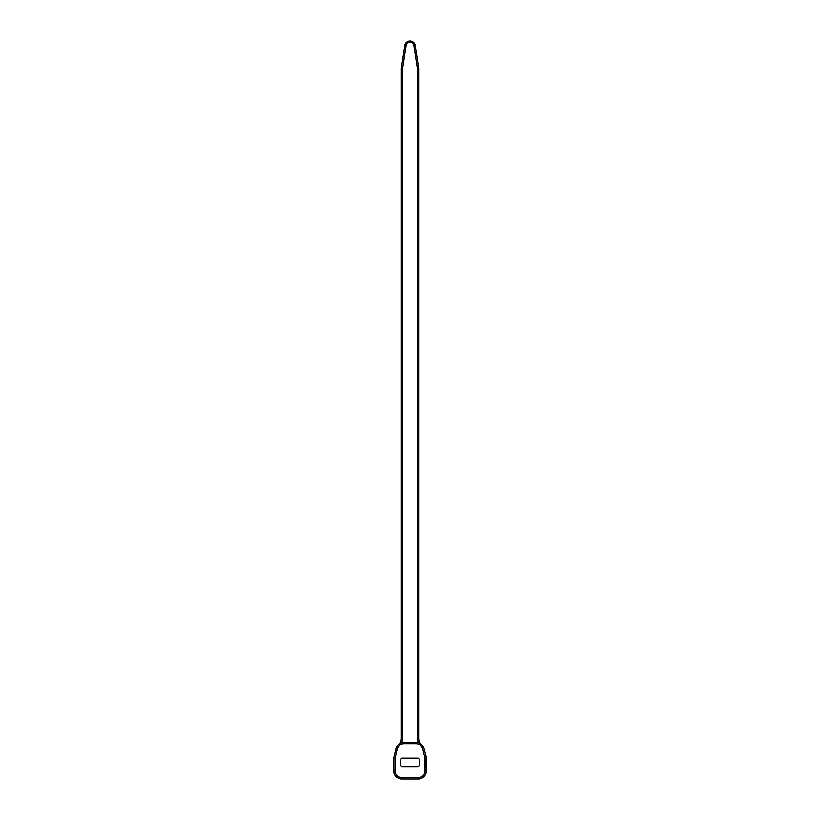 <?xml version="1.0" encoding="UTF-8"?>
<svg xmlns="http://www.w3.org/2000/svg" width="820" height="820" viewBox="0 0 820 820"><rect width="100%" height="100%" fill="white"/><g stroke="black" fill="none" stroke-linecap="round" stroke-linejoin="round"><path stroke-width="1.23" d="M425.047 758.356L426.359 758.346A8.108 8.108 0 0 0 426.082 756.245L426.359 758.346A8.108 8.108 0 0 0 426.082 756.245L426.359 770.892C425.867 775.802 423.161 778.508 418.241 779L401.759 779C396.839 778.508 394.133 775.802 393.641 770.892L393.641 758.346L394.953 758.51L394.953 770.892C395.363 775.013 397.628 777.288 401.759 777.698L418.241 777.698C422.372 777.288 424.637 775.013 425.047 770.892L425.047 758.356L422.71 748.721C421.644 745.564 419.45 743.883 416.13 743.678L403.87 743.678C400.549 743.883 398.366 745.554 397.3 748.701L396.029 748.373C397.29 744.611 399.904 742.612 403.87 742.366L416.13 742.366C420.096 742.612 422.71 744.611 423.971 748.373L426.082 756.245L423.971 748.373A8.108 8.108 0 0 0 421.439 744.334L418.477 742.705A8.108 8.108 0 0 0 416.13 742.366C420.096 742.612 422.71 744.611 423.971 748.373A8.108 8.108 0 0 0 421.439 744.334A8.108 8.108 0 0 1 418.641 738.205L418.641 68.296L418.641 738.205A8.108 8.108 0 0 0 421.439 744.334M401.892 766.639L418.108 766.639L419.163 765.583L419.163 759.176L418.108 758.131L401.892 758.131L400.836 759.176L400.836 765.583L401.892 766.639M418.477 742.705A9.42 9.42 0 0 1 417.329 738.205L417.329 68.398L418.641 68.296L415.176 45.449L418.641 68.296L417.329 68.398L413.885 45.643A3.926 3.926 0 0 0 406.115 45.643L402.671 68.398L402.671 738.205A9.42 9.42 0 0 1 401.523 742.705A8.108 8.108 0 0 1 403.87 742.366C399.904 742.612 397.29 744.611 396.029 748.373L393.641 758.346M401.523 742.705L398.561 744.334A8.108 8.108 0 0 0 401.359 738.205L401.359 68.296L404.824 45.449L401.359 68.296L402.671 68.398L401.359 68.296M404.957 45.469L404.824 45.449A5.238 5.238 0 0 1 415.176 45.449A5.238 5.238 0 0 0 404.824 45.449L406.115 45.643M394.953 770.892L393.641 770.892A8.108 8.108 0 0 0 401.759 779C396.839 778.508 394.133 775.802 393.641 770.892A8.108 8.108 0 0 0 401.759 779L401.759 777.698M418.241 777.698L418.241 779A8.108 8.108 0 0 0 426.359 770.892C425.867 775.802 423.161 778.508 418.241 779A8.108 8.108 0 0 0 426.359 770.892L425.047 770.892M398.561 744.334A8.108 8.108 0 0 0 396.029 748.373A8.108 8.108 0 0 1 398.561 744.334A8.108 8.108 0 0 0 401.359 738.205L402.671 738.205M397.3 748.701L394.953 758.51M417.329 738.205L418.641 738.205M413.885 45.643L415.176 45.449M424.811 756.593L426.082 756.245M422.71 748.721L423.971 748.373M416.13 743.678L416.13 742.366M403.87 743.678L403.87 742.366"/></g></svg>
